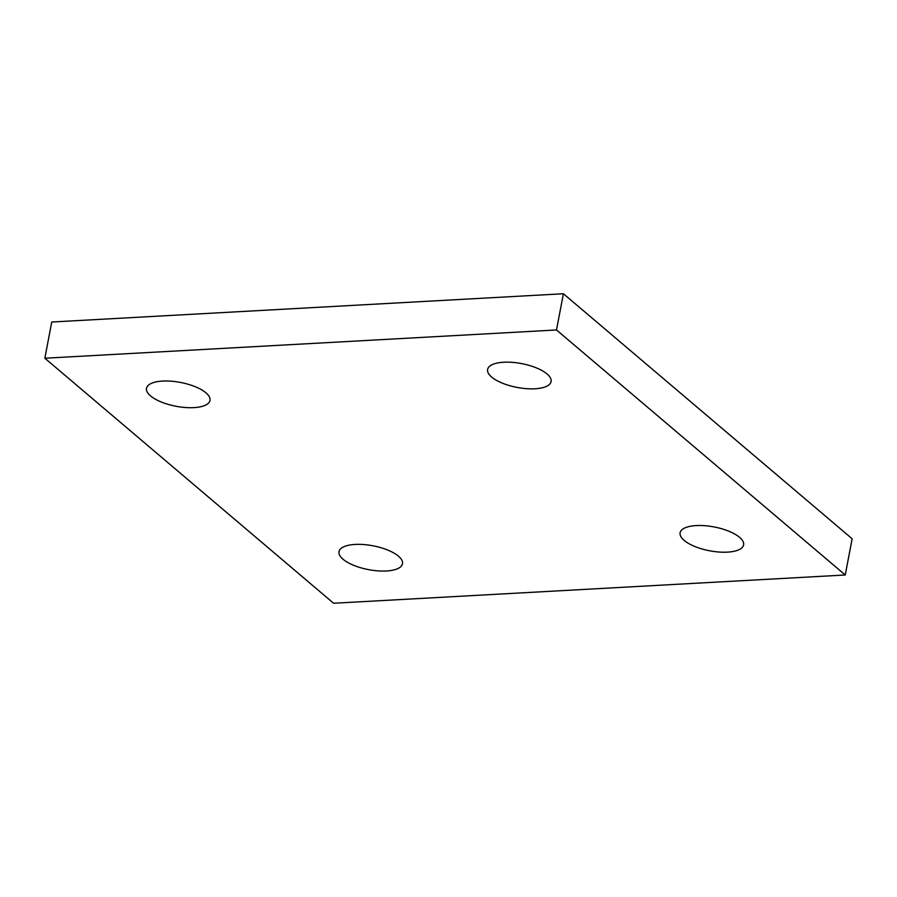 <?xml version="1.0" encoding="UTF-8"?>
<svg xmlns="http://www.w3.org/2000/svg" width="897" height="897" viewBox="0 0 897 897"><rect width="100%" height="100%" fill="white"/><g stroke="black" fill="none" stroke-linecap="round" stroke-linejoin="round"><path stroke-width="1.35" d="M355.1 544.434A32.314 12.121 10.8 0 1 387.762 550.074A32.314 12.121 10.8 0 1 402.484 563.764A32.314 12.121 10.8 0 1 368.476 569.617A32.314 12.121 10.8 0 1 338.999 551.655A32.314 12.121 10.8 0 1 355.1 544.434M162.604 381.079A32.314 12.121 10.8 0 1 195.266 386.73A32.314 12.121 10.8 0 1 209.988 400.41A32.314 12.121 10.8 0 1 175.98 406.263A32.314 12.121 10.8 0 1 146.503 388.3A32.314 12.121 10.8 0 1 162.604 381.079M503.71 362.231A32.314 12.121 10.8 0 1 536.361 367.882A32.314 12.121 10.8 0 1 551.094 381.561A32.314 12.121 10.8 0 1 517.076 387.414A32.314 12.121 10.8 0 1 487.609 369.452A32.314 12.121 10.8 0 1 503.71 362.231M696.207 525.586A32.314 12.121 10.8 0 1 728.857 531.226A32.314 12.121 10.8 0 1 743.591 544.916A32.314 12.121 10.8 0 1 709.572 550.769A32.314 12.121 10.8 0 1 680.105 532.807A32.314 12.121 10.8 0 1 696.207 525.586M44.85 358.228L51.757 322.012L563.406 293.745L852.15 538.772L845.243 574.988L556.499 329.961L44.85 358.228L333.594 603.255L845.243 574.988M563.406 293.745L556.499 329.961"/></g></svg>
